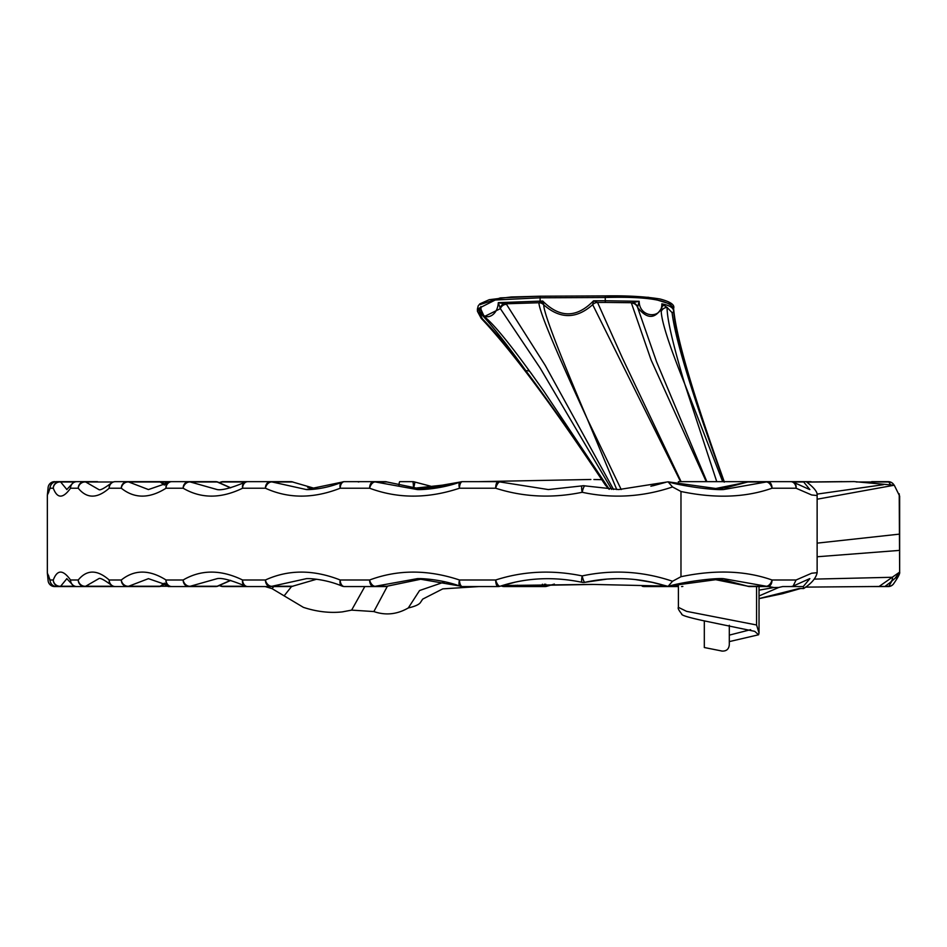 <?xml version="1.0" encoding="UTF-8"?>
<svg xmlns="http://www.w3.org/2000/svg" width="947" height="947" viewBox="0 0 947 947"><rect width="100%" height="100%" fill="white"/><g stroke="black" fill="none" stroke-linecap="round" stroke-linejoin="round"><path stroke-width="1.42" d="M669.529 585.944L723.425 578.653L766.253 586.24L748.047 586.24A6.558 3.457 111.2 0 1 747.301 586.11L747.301 586.11A6.558 6.558 0 0 0 749.669 586.56L767.875 586.56A6.558 4.143 90 0 0 772.03 580.002C745.538 570.639 715.186 569.549 680.976 576.711L672.524 581.257C642.753 571.207 612.638 569.419 582.192 575.918C552.137 569.739 523.289 571.1 495.672 580.002A6.558 2.344 72.1 0 0 500.134 586.24C526.236 577.706 553.557 576.403 582.097 582.322A6.558 1.29 102.4 0 1 582.192 575.918A6.558 1.29 77.6 0 0 584.926 582.322C611.94 576.439 638.858 577.623 665.682 585.85L653.264 582.512L634.94 579.493M712.333 579.019L748.047 586.24A6.558 5.303 90 0 0 749.669 586.56L755.694 586.56M759.032 481.656L809.993 481.656A6.558 5.256 -90 0 1 811.484 481.928M800.819 481.656L779.985 481.656M678.395 484.319L678.395 481.656L756.582 481.656M809.874 578.653L803.245 586.56L803.648 588.537C811.532 583.411 816.03 578.132 817.131 572.686L811.662 573.231L796.06 580.002L793.124 586.11L791.23 586.56M48.084 488.214L47.35 495.234L50.096 488.214L53.292 488.214C57.258 498.749 62.999 498.749 70.54 488.214L78.234 488.214C86.852 498.749 97.174 498.749 109.201 488.214L121.299 488.214C134.438 498.749 149.354 498.749 166.045 488.214L183.138 488.214C201.095 498.749 220.923 498.749 242.61 488.214L265.409 488.214C288.468 498.749 313.41 498.749 340.222 488.214L369.614 488.214C397.894 498.749 427.855 498.749 459.508 488.214L495.672 488.214C523.312 497.104 552.148 498.465 582.192 492.286C612.602 498.785 642.705 497.009 672.524 486.959L680.976 491.493L680.976 576.711M680.976 491.493C715.139 498.667 745.49 497.577 772.03 488.214A6.558 3.942 -112.6 0 0 766.253 481.976L723.425 489.563L668.097 481.834L618.687 489.563L584.926 485.882L618.687 489.563M712.333 489.197L748.047 481.976L766.253 481.976A6.558 5.303 -90 0 1 767.887 481.656A6.558 4.143 -90 0 1 772.03 488.214L796.06 488.214L811.662 494.973L817.131 495.518C817.817 492.322 814.183 487.705 806.217 481.656M430.518 486.154L414.526 481.976A6.558 0.817 107.7 0 1 414.62 481.964A6.558 0.817 107.7 0 1 413.484 488.214L413.661 488.273M515.014 582.216L500.134 586.24A6.558 6.558 0 0 1 498.122 586.56L462.408 586.56L498.122 586.56A6.558 2.45 90 0 1 495.672 580.002L459.508 580.002C427.831 569.467 397.87 569.467 369.614 580.002A6.558 3.764 69.4 0 0 375.474 586.24L417.284 578.653L459.887 586.027M478.922 586.56L442.77 588.868L422.717 599.108L420.788 601.984C419.616 604.328 415.461 606.317 408.311 607.938C397.124 614.414 385.642 615.621 373.864 611.561L387.441 586.122L422.918 578.783L387.027 586.24L375.474 586.24A6.558 6.309 90 0 1 373.544 586.56A6.558 3.93 90 0 1 369.614 580.002L340.222 580.002C313.386 569.467 288.444 569.467 265.409 580.002A6.558 4.735 65.2 0 0 272.12 586.24L306.402 578.653C310.214 578.321 326.537 579.469 341.95 586.051A6.558 6.558 0 0 0 344.459 586.56L373.544 586.56L344.459 586.56A6.558 4.238 90 0 1 340.222 580.002A6.558 4.037 112.5 0 0 341.95 586.051M270.357 586.56A6.558 4.948 90 0 1 265.409 580.002L242.61 580.002C220.911 569.467 201.084 569.467 183.138 580.002A6.558 5.386 59.2 0 0 190.311 586.24L217.135 578.653C221.705 577.682 230.914 580.085 244.776 585.838A6.558 6.558 0 0 0 247.759 586.56L290.788 586.56A6.558 6.558 0 0 0 293.582 585.933A6.558 4.818 64.8 0 1 292.552 586.24L272.12 586.24A6.558 5.729 90 0 1 270.357 586.56L247.759 586.56A6.558 5.149 90 0 1 242.61 580.002A6.558 4.913 117.1 0 0 244.776 585.838M230.5 580.369L217.183 586.24L190.311 586.24A6.558 5.019 90 0 1 188.773 586.56A6.558 5.635 90 0 1 183.138 580.002L166.045 580.002C149.342 569.467 134.427 569.467 121.299 580.002A6.558 5.812 50.8 0 0 128.685 586.24L148.43 578.653L168.187 585.471A6.558 6.558 0 0 0 171.798 586.56L188.773 586.56L171.798 586.56A6.558 5.765 90 0 1 166.045 580.002A6.558 5.493 123.5 0 0 168.187 585.471M164.364 583.163L160.256 586.24L128.685 586.24A6.558 4.273 90 0 1 127.371 586.56A6.558 6.073 90 0 1 121.299 580.002L109.201 580.002C97.174 569.467 86.84 569.467 78.234 580.002A6.558 6.073 38.8 0 0 85.668 586.24L98.808 578.653C99.944 577.623 103.992 579.682 110.929 584.832L110.929 584.832A6.558 6.558 0 0 0 115.356 586.56L158.942 586.56A6.558 6.108 90 0 0 161.452 585.98M113.344 586.24L85.668 586.24A6.558 3.528 90 0 1 84.579 586.56L76.944 586.56L84.579 586.56A6.558 6.357 90 0 1 78.234 580.002L70.54 580.002C62.999 569.467 57.258 569.467 53.292 580.002A6.558 6.227 20.1 0 0 60.655 586.24L66.87 578.653M74.931 586.24L60.655 586.24A6.558 2.758 90 0 1 59.815 586.56L84.579 586.56L59.815 586.56A6.558 6.511 90 0 1 53.292 580.002L50.096 580.002L47.35 572.971L47.35 495.234L48.131 487.326A6.558 6.262 7.8 0 1 54.713 481.94M817.131 499.211L894.264 485.219L899.65 496.11L899.65 572.095L879.076 586.477L883.835 586.406M412.347 488.463L454.951 483.775M590.857 479.478L478.566 481.656M806.773 481.976L853.993 481.585L894.264 485.219M500.833 586.015L593.864 584.441M879.076 586.477L805.506 587.116M678.395 586.335L669.186 586.146M666.499 586.086L591.851 584.406L502.312 585.554M422.717 599.108L422.078 599.996M408.311 607.938L419.568 590.526L445.031 581.778M814.325 579.114L892.524 577.268A6.558 6.167 -128.9 0 1 890.322 582.369L895.294 578.096M373.864 611.561L351.621 610.128L342.305 611.892A78.755 58.773 26.1 0 1 303.36 607.335L272.038 588.632L265.196 586.56L223.066 586.56L262.13 586.56M272.038 588.632L273.79 586.56M284.195 595.758L291.558 586.513M482.331 318.76L479.17 311.93C490.463 323.531 506.029 343.145 525.905 370.774C508.764 348.176 494.239 330.846 482.331 318.76A1.634 1.48 135.2 0 1 481.206 318.358C511.64 350.532 552.977 406.038 605.216 484.876L609.099 489.268M419.923 489.256L453.021 484.355M416.68 488.972L453.317 484.272M593.911 479.525L601.724 479.667M722.289 651.098A6.558 5.646 -84 0 0 722.301 651.098L722.218 651.086C726.574 651.205 728.93 649.05 729.308 644.647L729.308 625.269M817.131 556.765L899.65 550.385M351.621 610.128L364.808 586.56M817.131 543.14L899.65 534.108M806.785 482.118L853.993 481.585M671.08 304.307L648.517 297.311L605.311 295.902L540.11 296.21L500.383 297.891L479.928 304.638M722.679 481.656L684.705 383.878C672.725 343.536 666.854 318.05 667.114 307.432L672.086 312.652C675.247 339.405 692.612 395.882 724.159 482.094C692.683 395.112 675.838 338.091 673.625 311.054L673.613 308.438C675.838 335.972 692.778 393.857 724.396 482.082C692.719 393.573 675.791 335.676 673.613 308.391A1.634 1.586 178.3 0 1 673.613 308.438C669.387 299.986 646.6 296.34 605.24 297.488L605.263 300.732L593.568 300.791C576.711 318.097 559.772 318.18 542.738 301.039L538.926 302.744C539.056 310.652 555.143 349.289 587.152 418.645C557.866 349.751 543.412 311.835 543.779 304.898L543.779 304.875C560.151 319.198 576.439 319.127 592.68 304.662L680.585 481.656M672.086 312.652A1.634 1.586 -1.9 0 0 673.625 311.054C673.471 307.787 669.541 305.372 661.835 303.821C662.498 319.423 639.225 318.014 639.166 301.3L605.263 300.732L605.334 302.424L632.265 302.72L631.412 303.052L651.086 359.967L706.249 481.656M613.549 489.481L545.212 365.376L506.491 304.33L504.491 303.833L538.914 302.744A6.558 6.522 171.4 0 1 543.779 304.875L542.738 301.039L498.3 302.649C497.435 319.021 479.916 322.087 480.946 306.627L477.454 311.35L481.206 318.358M540.098 296.21L511.155 296.991L489.208 299.702L479.857 303.845L478.199 305.893L477.406 309.077L495.257 299.998L540.039 297.796L605.24 297.488L605.299 295.89L540.098 296.21L540.121 302.152A6.558 4.037 -157.6 0 1 543.448 303.679M621.208 489.54L587.152 418.645L616.757 489.552M609.3 489.279L544.099 391.525C514.529 349.514 494.571 324.525 484.213 316.582L480.91 309.29L484.237 316.594L500.371 308.651L540.181 368.099L611.726 489.41M543.554 390.756L530.533 372.42M706.876 481.656L656.602 361.908L637.556 307.313C646.955 319.305 655.052 319.388 661.846 307.562L661.219 311.468C661.728 322.193 669.565 346.33 684.705 383.878L716.761 481.656M681.106 481.656L622.262 357.694L597.545 302.472L605.334 302.424M530.119 371.863A6.558 4.569 -35.8 0 0 525.905 370.774C550.041 403.055 576.889 441.574 606.435 486.344M481.029 310.261L480.946 306.627L479.17 311.93A6.558 6.167 -45.1 0 1 481.407 312.238M500.099 308.13A6.558 4.782 -83.8 0 1 504.491 303.833L498.3 302.649L500.371 308.651A6.558 6.475 -43 0 1 506.491 304.33M538.926 302.744L538.914 302.744A6.558 6.546 10.9 0 1 543.779 304.898M592.68 304.662L593.568 300.791L597.545 302.46A6.558 6.546 -12.8 0 0 592.68 304.662A6.558 6.534 -41.7 0 1 597.545 302.46M639.166 301.3L632.265 302.72A6.558 5.789 80.7 0 1 637.651 307.017L639.166 301.3M631.412 303.052A6.558 6.522 4.4 0 1 637.556 307.313L637.651 307.017M661.835 303.821L661.846 307.562A6.558 4.19 10.6 0 1 663.847 305.277L661.835 303.821M661.219 311.468A6.558 6.44 -0.6 0 1 667.114 307.432L663.847 305.277M480.91 309.373A6.558 3.752 -17.7 0 0 479.987 308.189M723.425 578.653L723.425 578.653C710.96 577.93 678.466 582.938 668.736 586.264M894.098 485.195L893.873 484.817A6.558 6.12 148.9 0 0 888.831 481.976L890.63 485.006M768.692 586.56L773.9 587.531L759.032 590.159M750.651 629.672L729.308 635.129M729.308 641.604L758.594 634.774L759.032 633.046L756.582 624.984L686.599 611.36L678.395 607.347L678.395 586.56L673.554 586.56L678.395 586.56L678.395 583.885M756.582 624.984L756.582 586.56M759.032 598.575L799.232 588.478L803.648 588.537M759.032 595.959L778.813 587.436L782.696 586.56L803.245 586.56M722.218 651.086L704.319 647.523L704.319 620.865M722.159 651.086L722.147 651.086A6.558 0.864 -82.8 0 0 722.159 651.086L721.318 650.98M678.395 607.347C677.65 608.116 678.762 610.318 681.722 613.928C680.822 615.088 687.865 617.302 702.84 620.581L754.735 631.353L758.594 634.774M773.9 587.531L778.813 587.436M616.852 578.653L607.287 579.067M607.015 579.079L584.926 582.322A6.558 6.558 0 0 1 582.097 582.322A6.558 6.558 0 0 0 584.926 582.322M672.524 581.257L668.097 586.371L652.743 582.393M796.06 580.002L772.03 580.002A6.558 3.942 112.6 0 1 766.253 586.24A6.558 5.303 90 0 0 767.875 586.56M891.873 581.079L888.831 586.24A6.558 6.12 31.1 0 0 893.873 583.388C898.241 577.078 900.171 573.314 899.65 572.095L899.224 493.801M385.086 586.56A6.558 6.309 90 0 0 387.027 586.24A6.558 3.895 69.2 0 0 387.418 586.122A6.558 6.558 0 0 1 385.086 586.56L373.544 586.56M460.218 586.181A6.558 2.758 109.5 0 1 459.508 580.002A6.558 2.9 90 0 0 462.408 586.56A6.558 6.558 0 0 1 460.218 586.181C441.87 579.469 421.877 578.321 417.284 578.653M895.022 578.357L899.65 572.095M871.264 586.56L888.262 586.56A6.558 1.858 -90 0 0 888.831 586.24L885.208 586.24M316.464 579.256L292.552 586.24A6.558 5.729 90 0 1 290.788 586.56M188.773 586.56L215.632 586.56A6.558 5.019 90 0 0 217.183 586.24A6.558 5.445 58.7 0 0 219.041 585.601L230.713 580.428M672.784 586.217A6.558 2.462 90 0 0 673.554 586.56A6.558 6.428 -90 0 0 675.412 586.276M219.041 585.601A6.558 6.558 0 0 1 215.632 586.56A6.558 5.682 90 0 0 217.514 586.181M645.014 585.577A6.558 2.012 107.4 0 0 645.546 586.24L642.208 586.24A6.558 1.811 107.4 0 0 642.255 586.252A6.558 6.558 0 0 0 644.22 586.56L673.554 586.56M646.47 585.613A6.558 2.095 90 0 0 647.547 586.56A6.558 6.534 90 0 1 645.546 586.24L643.25 585.53M544.395 584.181A6.558 0.793 90 0 0 544.999 586.56A6.558 6.558 0 0 0 546.999 586.24L554.35 584.086L546.999 586.24A6.558 0.758 72.3 0 0 547.011 586.24A6.558 0.758 72.3 0 1 545.721 584.157M644.22 586.56A6.558 6.534 90 0 1 642.208 586.24L642.255 586.252M163.156 585.021A6.558 6.558 0 0 1 158.942 586.56A6.558 4.273 90 0 0 160.256 586.24A6.558 5.848 50 0 0 163.156 585.021L165.05 583.541M515.807 585.27L515.724 586.24L502.17 586.276A6.558 6.558 0 0 0 504.064 586.56L544.999 586.56A6.558 6.534 90 0 0 546.975 586.252M517.346 585.199L517.63 586.56A6.558 6.215 90 0 1 515.724 586.24L512.895 585.424M541.862 586.56A6.558 0.698 90 0 0 542.406 584.216M504.064 586.56A6.558 6.215 90 0 1 502.147 586.24L501.33 585.992M110.929 584.832A6.558 5.871 132.5 0 1 109.201 580.002A6.558 6.156 90 0 0 115.356 586.56M55.08 586.371A6.558 1.87 90 0 1 54.63 586.56L119.582 586.56M70.54 580.002A6.558 6.108 145.7 0 0 71.522 583.695L71.522 583.695A6.558 6.558 0 0 0 76.944 586.56A6.558 6.404 90 0 1 70.54 580.002M245.746 586.24L222.107 586.24A6.558 3.09 90 0 0 223.066 586.56A6.558 6.558 0 0 1 220.829 586.169L219.112 585.554M219.491 585.329L222.107 586.24A6.558 3.729 109.9 0 1 220.829 586.169M50.262 581.553A6.558 6.558 0 0 0 56.631 586.56A6.558 6.534 90 0 1 50.096 580.002A6.558 6.238 166.2 0 0 50.262 581.553L48.498 575.338M127.371 586.56L149.141 586.56M169.88 586.264A6.558 5.516 90 0 1 168.258 586.56L184.227 586.56M73.535 586.56L56.867 586.56M47.35 572.971L48.131 580.89A6.558 6.262 -7.8 0 0 54.713 586.264M48.131 580.89A6.558 6.558 0 0 0 54.63 586.56M169.075 585.968A6.558 5.291 118.4 0 1 167.998 586.24A6.558 0.84 90 0 0 168.258 586.56M164.056 584.287L167.998 586.24L160.954 586.24M83.75 586.56L123.441 586.56M892.405 483.207A6.558 6.428 90 0 0 888.262 481.656A6.558 1.858 90 0 1 888.831 481.976L856.289 481.976M893.873 484.817A6.558 6.558 0 0 0 888.262 481.656L871.69 481.656M430.565 486.154L414.62 481.964A6.558 6.558 0 0 0 412.62 481.656L399.812 481.656A6.558 0.959 90 0 0 398.924 485.775M414.526 481.976A6.558 6.215 -90 0 0 412.62 481.656A6.558 0.864 90 0 1 413.484 488.214L410.667 488.214M358.286 481.94A6.558 6.558 0 0 1 360.191 481.656A6.558 5.28 90 0 0 358.57 481.976M219.491 482.875L222.107 481.976A6.558 3.729 70.1 0 0 220.829 482.047A6.558 6.558 0 0 1 223.066 481.656L262.141 481.656L223.066 481.656A6.558 3.09 90 0 0 222.107 481.976L245.746 481.976M342.696 481.976L306.402 489.563L272.12 481.976L292.552 481.976A6.558 5.729 -90 0 0 290.788 481.656L262.13 481.656M149.141 481.656L184.227 481.656L149.141 481.656M160.954 481.976L167.998 481.976A6.558 0.84 -90 0 1 168.258 481.656A6.558 5.516 90 0 1 169.88 481.94M169.075 482.248A6.558 5.291 61.6 0 0 167.998 481.976L164.056 483.929M83.75 481.656L76.944 481.656A6.558 6.558 0 0 0 71.522 484.521L66.764 489.599M48.131 487.326A6.558 6.558 0 0 1 54.63 481.656A6.558 1.87 90 0 1 55.08 481.845M97.517 481.656L56.631 481.656A6.558 6.558 0 0 0 50.262 486.651L48.498 492.878M66.87 489.552L60.655 481.976A6.558 6.227 -20.1 0 0 53.292 488.214A6.558 6.511 -90 0 1 59.815 481.656A6.558 2.758 90 0 1 60.655 481.976L74.931 481.976M76.944 481.656A6.558 6.404 -90 0 0 70.54 488.214A6.558 6.108 -145.7 0 1 71.522 484.521M270.357 481.656A6.558 5.729 90 0 1 272.12 481.976A6.558 4.735 -65.2 0 0 265.409 488.214A6.558 4.948 -90 0 1 270.357 481.656L247.759 481.656A6.558 5.149 -90 0 0 242.61 488.214A6.558 4.913 -117.1 0 1 244.776 482.378C230.961 488.119 221.752 490.51 217.135 489.563L190.311 481.976A6.558 5.386 -59.2 0 0 183.138 488.214A6.558 5.635 -90 0 1 188.773 481.656A6.558 5.019 90 0 1 190.311 481.976L217.183 481.976A6.558 5.019 -90 0 0 215.632 481.656L171.798 481.656A6.558 5.765 -90 0 0 166.045 488.214A6.558 5.493 -123.5 0 1 168.187 482.745L148.43 489.563L128.685 481.976A6.558 5.812 -50.8 0 0 121.299 488.214A6.558 6.073 -90 0 1 127.371 481.656A6.558 4.273 90 0 1 128.685 481.976L160.256 481.976A6.558 4.273 -90 0 0 158.942 481.656L115.356 481.656A6.558 6.156 -90 0 0 109.201 488.214A6.558 5.871 -132.5 0 1 110.929 483.372C104.016 488.522 99.968 490.582 98.808 489.563L85.668 481.976A6.558 6.073 -38.8 0 0 78.234 488.214A6.558 6.357 -90 0 1 84.579 481.656A6.558 3.528 90 0 1 85.668 481.976L113.344 481.976M110.929 483.372L110.929 483.372A6.558 6.558 0 0 1 115.356 481.656M164.364 485.053L160.256 481.976A6.558 5.848 -50 0 1 163.156 483.195A6.558 6.558 0 0 0 158.942 481.656A6.558 6.108 -90 0 1 161.452 482.236M202.362 481.656L171.798 481.656A6.558 6.558 0 0 0 168.187 482.745M230.5 487.835L217.183 481.976A6.558 5.445 -58.7 0 1 219.041 482.615A6.558 6.558 0 0 0 215.632 481.656A6.558 5.682 -90 0 1 217.514 482.023M273.636 481.656L247.759 481.656A6.558 6.558 0 0 0 244.776 482.378M306.402 489.563L306.402 489.563C310.285 489.883 326.573 488.723 341.95 482.153A6.558 4.037 -112.5 0 0 340.222 488.214A6.558 4.238 -90 0 1 344.459 481.656A6.558 6.558 0 0 0 341.95 482.153M290.788 481.656A6.558 6.558 0 0 1 293.582 482.283A6.558 4.818 -64.8 0 0 292.552 481.976L316.464 488.96M344.459 481.656L385.086 481.656L344.459 481.656M460.467 481.976L417.296 489.563L375.474 481.976A6.558 3.764 -69.4 0 0 369.614 488.214A6.558 3.93 -90 0 1 373.544 481.656A6.558 6.309 90 0 1 375.474 481.976L387.027 481.976L422.907 489.433L387.418 482.082A6.558 6.558 0 0 0 385.086 481.656A6.558 6.309 -90 0 1 387.027 481.976A6.558 3.895 -69.2 0 1 387.418 482.082M417.296 489.563L417.284 489.563C421.936 489.895 441.894 488.723 460.218 482.035A6.558 2.758 -109.5 0 0 459.508 488.214A6.558 2.9 -90 0 1 462.408 481.656A6.558 6.558 0 0 0 460.218 482.035M462.408 481.656L498.122 481.656L462.408 481.656M495.672 488.214A6.558 2.45 -90 0 1 498.122 481.656A6.558 6.558 0 0 1 500.134 481.976L548.337 489.563L500.134 481.976A6.558 2.344 -72.1 0 0 495.672 488.214M584.926 485.882A6.558 6.558 0 0 0 582.097 485.882A6.558 6.558 0 0 1 584.926 485.882A6.558 1.29 -77.6 0 0 582.192 492.286A6.558 1.29 -102.4 0 1 582.097 485.882L548.337 489.563M653.264 485.704L665.682 482.354L650.873 486.225M672.524 486.959L668.097 481.834M748.047 481.976A6.558 3.457 -111.2 0 0 747.301 482.094L747.301 482.094A6.558 6.558 0 0 1 749.669 481.656A6.558 5.303 90 0 0 748.047 481.976M792.248 481.94A6.558 5.149 -63.8 0 1 793.598 482.331L793.598 482.331A6.558 5.149 -63.8 0 1 796.06 488.214A6.558 5.351 -90 0 0 790.698 481.656L749.669 481.656M805.151 481.656L803.66 481.976L809.874 489.552M817.001 494.121L883.456 484.675M806.678 482.023L842.179 481.632M500.134 586.24A6.558 6.558 0 0 1 498.122 586.56M893.873 583.388A6.558 6.558 0 0 1 888.262 586.56A6.558 6.428 90 0 0 892.405 585.009M681.58 586.56A6.558 6.428 -90 0 0 682.846 586.43A6.558 6.558 0 0 1 681.58 586.56M56.631 481.656A6.558 6.534 -90 0 0 50.096 488.214A6.558 6.238 -166.2 0 1 50.262 486.651M498.122 481.656A6.558 6.558 0 0 1 500.134 481.976M792.722 481.976L803.66 481.976M712.286 579.019L726.74 580.641L747.301 586.11M817.131 572.686L817.131 495.518M477.406 309.077L477.454 311.35M673.613 308.391C674.974 304.851 670.417 301.714 659.917 298.968C644.753 296.529 626.547 295.511 605.299 295.89M759.032 633.046L759.032 586.56M800.393 588.584L782.435 593.722L759.032 598.634M665.682 585.85L650.897 581.991M884.972 586.406L890.322 582.369M896.04 577.942L897.413 577.031M316.511 579.256L293.582 585.933M502.17 586.276L501.235 585.992M71.522 583.695L66.764 578.605M811.851 481.928A6.558 6.558 0 0 0 809.993 481.656M317.943 488.77L307.633 487.291M220.829 482.047L219.112 482.65M163.156 483.195L165.05 484.663M219.041 482.615L230.713 487.776M293.582 482.283L316.511 488.948M665.682 482.354L652.755 485.823M668.736 481.952C678.466 485.266 710.96 490.286 723.425 489.563L723.425 489.563M712.286 489.185L726.74 487.575L747.301 482.094M809.661 489.563L793.598 482.331A6.558 6.558 0 0 0 790.698 481.656M809.661 578.653L793.124 586.11"/></g></svg>
